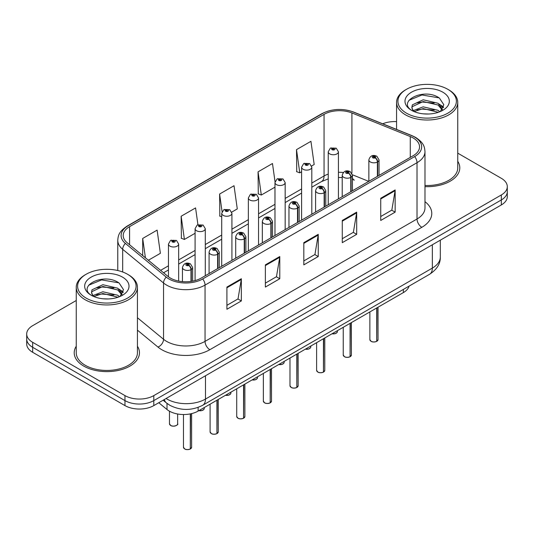 <?xml version="1.0" encoding="UTF-8"?>
<svg xmlns="http://www.w3.org/2000/svg" width="534" height="534" viewBox="0 0 534 534"><rect width="100%" height="100%" fill="white"/><g stroke="black" fill="none" stroke-linecap="round" stroke-linejoin="round"><path stroke-width="0.8" d="M352.42 177.869A12.235 5.727 -68 0 0 354.349 180.125L354.029 180.005M409.077 286.117A20.392 11.775 180 0 1 403.357 292.592L198.127 411.08A20.392 11.775 180 0 1 167.002 409.511L158.772 402.723M76.249 346.226A32.627 18.837 0 0 0 74.213 352.78A32.627 18.837 0 0 0 83.771 366.104A32.627 18.837 0 0 0 119.329 370.189A32.627 18.837 0 0 0 139.467 352.78A32.627 18.837 0 0 0 137.432 346.226A32.627 18.837 0 0 1 139.467 352.78A32.627 18.837 0 0 1 119.329 370.189A32.627 18.837 0 0 1 83.771 366.104A32.627 18.837 0 0 1 74.213 352.78A32.627 18.837 0 0 1 76.249 346.226M413.169 137.959A21.754 12.556 180 0 1 419.544 146.837A21.754 12.556 180 0 1 413.169 155.721L201.198 278.101A21.754 12.556 180 0 1 167.996 276.425L127.139 242.736A21.754 12.556 180 0 1 123.2 235.534A21.754 12.556 180 0 1 129.575 226.65L324.058 114.369A21.754 12.556 180 0 1 351.913 112.961L410.266 136.55A21.754 12.556 180 0 1 413.169 137.959M414.664 137.098A23.863 13.777 0 0 0 411.48 135.556L353.128 111.966A23.863 13.777 0 0 0 322.563 113.508L128.087 225.789A23.863 13.777 0 0 0 125.41 243.437L166.268 277.126A23.863 13.777 0 0 0 202.686 278.962L414.664 156.582A23.863 13.777 0 0 0 414.664 137.098M76.249 300.508L32.674 325.667A20.392 11.775 0 0 0 26.7 333.997L26.7 343.983A20.392 11.775 0 0 0 32.674 352.306L124.963 405.593L124.963 400.6A20.392 11.775 0 0 0 153.805 400.6L501.326 199.956A20.392 11.775 0 0 0 507.3 191.633A20.392 11.775 0 0 1 501.326 199.956L153.805 400.6A20.392 11.775 0 0 1 124.963 400.6L32.674 347.314L124.963 400.6L124.963 395.601A20.392 11.775 0 0 0 153.805 395.601L501.326 194.957A20.392 11.775 0 0 0 507.3 186.633A20.392 11.775 0 0 0 501.326 178.309L457.751 153.151M26.7 338.99A20.392 11.775 0 0 0 32.674 347.314A20.392 11.775 0 0 1 26.7 338.99M226.91 287.065L226.91 309.266L241.335 300.942L241.335 278.741L226.91 287.065M226.91 305.328L238.017 298.913L241.275 279.476A5.44 3.137 -120 0 0 241.335 278.741M237.924 298.973L241.335 300.942M265.365 264.864L265.365 287.065L279.783 278.741L279.783 256.54L265.365 264.864M265.365 283.127L276.472 276.712L279.729 257.275A5.44 3.137 -120 0 0 279.783 256.54M276.372 276.772L279.783 278.741M380.729 198.261L380.729 220.462L395.147 212.138L395.147 189.937L380.729 198.261M380.729 216.524L391.836 210.109L395.087 190.671A5.44 3.137 -120 0 0 395.147 189.937M391.736 210.169L395.147 212.138M342.274 220.462L342.274 242.663L356.692 234.339L356.692 212.138L342.274 220.462M342.274 238.725L353.381 232.31L356.632 212.872A5.44 3.137 -120 0 0 356.692 212.138M353.281 232.37L356.692 234.339M303.819 242.663L303.819 264.864L318.237 256.54L318.237 234.339L303.819 242.663M303.819 260.926L314.926 254.511L318.184 235.073A5.44 3.137 -120 0 0 318.237 234.339M314.826 254.571L318.237 256.54M424.984 186.646A32.627 18.837 0 0 0 459.787 167.85A32.627 18.837 0 0 0 457.751 161.295A32.627 18.837 0 0 1 459.787 167.85A32.627 18.837 0 0 1 424.984 186.646M396.568 121.632A20.392 11.775 0 0 0 382.691 123.801M26.7 333.997A20.392 11.775 0 0 0 32.674 342.321L124.963 395.601M148.372 260.245L160.374 253.316L157.116 230.121L142.698 238.444L142.698 255.566M275.043 181.807L272.48 163.517L258.062 171.841L258.289 193.909M311.622 165.994L314.186 164.512L310.935 141.316L296.51 149.64L296.744 171.708M197.934 224.727L195.571 207.92L181.153 216.243L181.386 238.311M231.736 212.118L237.283 208.914L234.026 185.719L219.607 194.042L219.841 216.11M221.717 216.811L219.607 216.023M219.607 194.042L222.077 211.651M258.062 171.841L261.313 195.037L274.977 187.154M261.313 195.037L258.062 193.822M296.51 149.64L299.768 172.836L301.603 171.781M299.768 172.836L296.51 171.621M181.153 216.243L184.41 239.439L195.09 233.278M184.41 239.439L181.153 238.224M142.698 238.444L145.415 257.809M124.963 405.593A20.392 11.775 0 0 0 153.805 405.593L501.326 204.949A20.392 11.775 0 0 0 507.3 196.625L507.3 186.633M376.677 341.4C374.254 342.181 372.392 342.154 371.097 341.326L369.868 339.604A4.078 2.356 0 0 0 371.063 341.266A4.078 2.356 0 0 0 376.704 341.339L376.61 341.393A3.945 2.276 180 0 1 371.163 341.319M376.704 341.173L376.957 307.838M377.705 176.193L377.705 161.869A3.398 2.049 -122.2 0 0 375.202 157.77A1.702 0.981 0 0 0 375.148 156.415A1.702 0.981 0 0 0 372.745 156.415A1.702 0.981 0 0 0 372.745 157.797A1.702 0.981 0 0 0 375.095 157.83L374.407 157.397A0.681 0.394 180 0 1 373.687 156.742A0.681 0.394 180 0 1 374.447 157.37L375.202 157.77M375.095 157.83A3.398 1.876 62.1 0 1 377.391 162.049A5.1 2.944 180 0 1 370.342 161.962A5.1 2.944 180 0 1 368.854 159.88C370.155 155.701 372.819 154.486 376.85 156.242L379.047 159.88A5.1 2.944 180 0 1 377.705 161.869M377.391 176.374L377.391 162.049M376.704 341.339L376.704 307.984M338.429 198.868L338.429 151.803A5.1 2.944 180 0 1 335.285 154.526A5.1 2.944 180 0 1 329.725 153.885A5.1 2.944 180 0 1 328.236 151.803L330.266 148.265A3.398 2.049 57.8 0 1 332.081 148.365A1.702 0.981 0 0 0 332.128 149.727A1.702 0.981 0 0 0 334.531 149.727A1.702 0.981 0 0 0 334.531 148.339A1.702 0.981 0 0 0 332.181 148.305L332.876 148.739A0.681 0.394 180 0 1 333.59 149.393A0.681 0.394 180 0 1 332.829 148.766L332.081 148.365M332.876 149.32L332.876 148.739M332.181 148.305A3.398 1.876 -117.9 0 0 330.593 148.078A3.398 1.876 -117.9 0 0 330.446 148.172M332.829 149.293L332.829 148.766M350.05 356.772C347.627 357.553 345.765 357.533 344.463 356.705L343.242 354.976A4.078 2.356 0 0 0 344.437 356.639A4.078 2.356 0 0 0 350.077 356.712L349.984 356.765A3.945 2.276 180 0 1 344.53 356.699M350.077 356.545L350.324 323.21M351.078 191.566L351.078 177.241A3.398 2.049 -122.2 0 0 348.575 173.143A1.702 0.981 0 0 0 348.522 171.788A1.702 0.981 0 0 0 346.119 171.788A1.702 0.981 0 0 0 346.119 173.176A1.702 0.981 0 0 0 348.468 173.203L347.781 172.769A0.681 0.394 180 0 1 347.06 172.115A0.681 0.394 180 0 1 347.821 172.749L348.575 173.143M348.468 173.203A3.398 1.876 62.1 0 1 350.765 177.428A5.1 2.944 180 0 1 343.716 177.335A5.1 2.944 180 0 1 342.221 175.259C343.522 171.074 346.192 169.859 350.224 171.621L352.42 175.259A5.1 2.944 180 0 1 351.078 177.241M350.765 191.746L350.765 177.428M350.077 356.712L350.077 323.357M323.417 372.151C320.994 372.926 319.138 372.906 317.837 372.078L316.615 370.349A4.078 2.356 0 0 0 317.81 372.018A4.078 2.356 0 0 0 323.444 372.085L323.357 372.138A3.945 2.276 180 0 1 317.904 372.071M323.444 371.918L323.697 338.583M324.452 206.945L324.452 192.62A3.398 2.049 -122.2 0 0 321.942 188.515A1.702 0.981 0 0 0 321.895 187.16A1.702 0.981 0 0 0 319.492 187.16A1.702 0.981 0 0 0 319.492 188.549A1.702 0.981 0 0 0 321.842 188.575L321.148 188.142A0.681 0.394 180 0 1 320.433 187.494A0.681 0.394 180 0 1 321.194 188.122L321.942 188.515M321.842 188.575A3.398 1.876 62.1 0 1 324.138 192.801A5.1 2.944 180 0 1 317.089 192.714A5.1 2.944 180 0 1 315.594 190.631C316.896 186.446 319.559 185.238 323.591 186.993L325.787 190.631A5.1 2.944 180 0 1 324.452 192.62M324.138 207.125L324.138 192.801M323.444 372.085L323.444 338.73M296.791 387.524C294.368 388.305 292.505 388.278 291.204 387.45L289.982 385.722A4.078 2.356 0 0 0 291.177 387.39A4.078 2.356 0 0 0 296.817 387.457L296.724 387.51A3.945 2.276 180 0 1 291.277 387.444M296.817 387.29L297.071 353.962M297.818 222.318L297.818 207.993A3.398 2.049 -122.2 0 0 295.315 203.895A1.702 0.981 0 0 0 295.262 202.533A1.702 0.981 0 0 0 292.859 202.533A1.702 0.981 0 0 0 292.859 203.921A1.702 0.981 0 0 0 295.209 203.955L294.521 203.521A0.681 0.394 180 0 1 293.8 202.867A0.681 0.394 180 0 1 294.561 203.494L295.315 203.895M295.209 203.955A3.398 1.876 62.1 0 1 297.505 208.173A5.1 2.944 180 0 1 290.456 208.086A5.1 2.944 180 0 1 288.961 206.004C290.269 201.819 292.932 200.61 296.964 202.366L299.16 206.004A5.1 2.944 180 0 1 297.818 207.993M297.505 222.498L297.505 208.173M296.817 387.457L296.817 354.109M270.157 402.896C267.741 403.677 265.879 403.651 264.577 402.823L263.355 401.101A4.078 2.356 0 0 0 264.55 402.763A4.078 2.356 0 0 0 270.191 402.836L270.097 402.89A3.945 2.276 180 0 1 264.644 402.816M270.191 402.669L270.438 369.334M271.192 237.69L271.192 223.366A3.398 2.049 -122.2 0 0 268.689 219.267A1.702 0.981 0 0 0 268.635 217.912A1.702 0.981 0 0 0 266.232 217.912A1.702 0.981 0 0 0 266.232 219.294A1.702 0.981 0 0 0 268.582 219.327L267.894 218.893A0.681 0.394 180 0 1 267.174 218.239A0.681 0.394 180 0 1 267.934 218.867L268.689 219.267M268.582 219.327A3.398 1.876 62.1 0 1 270.878 223.546A5.1 2.944 180 0 1 263.829 223.459A5.1 2.944 180 0 1 262.334 221.376C263.636 217.198 266.306 215.983 270.331 217.738L272.534 221.376A5.1 2.944 180 0 1 271.192 223.366M270.878 237.87L270.878 223.546M270.191 402.836L270.191 369.481M311.803 214.247L311.803 167.182A5.1 2.944 180 0 1 308.652 169.899A5.1 2.944 180 0 1 303.098 169.265A5.1 2.944 180 0 1 301.603 167.182L303.639 163.644A3.398 2.049 57.8 0 1 305.448 163.744A1.702 0.981 0 0 0 305.501 165.099A1.702 0.981 0 0 0 307.904 165.099A1.702 0.981 0 0 0 307.904 163.711A1.702 0.981 0 0 0 305.555 163.684L306.242 164.118A0.681 0.394 180 0 1 306.963 164.766A0.681 0.394 180 0 1 306.222 164.686L306.202 164.138L305.448 163.744M306.242 164.692L306.242 164.118M305.555 163.684A3.398 1.876 -117.9 0 0 303.966 163.451A3.398 1.876 -117.9 0 0 303.819 163.551M306.222 164.686A0.681 0.394 180 0 1 306.202 164.138M285.169 229.62L285.169 182.555A5.1 2.944 180 0 1 282.025 185.271A5.1 2.944 180 0 1 276.472 184.637A5.1 2.944 180 0 1 274.977 182.555L277.012 179.017A3.398 2.049 57.8 0 1 278.821 179.117A1.702 0.981 0 0 0 278.875 180.472A1.702 0.981 0 0 0 281.278 180.472A1.702 0.981 0 0 0 281.278 179.084A1.702 0.981 0 0 0 278.928 179.057L279.616 179.491A0.681 0.394 180 0 1 280.337 180.145A0.681 0.394 180 0 1 279.596 180.058L279.576 179.511L278.821 179.117M279.616 180.071L279.616 179.491M278.928 179.057A3.398 1.876 -117.9 0 0 277.34 178.823A3.398 1.876 -117.9 0 0 277.186 178.923M279.596 180.058A0.681 0.394 180 0 1 279.576 179.511M258.543 244.993L258.543 197.927A5.1 2.944 180 0 1 255.399 200.651A5.1 2.944 180 0 1 249.839 200.01A5.1 2.944 180 0 1 248.35 197.927L250.379 194.389A3.398 2.049 57.8 0 1 252.195 194.489A1.702 0.981 0 0 0 252.242 195.844A1.702 0.981 0 0 0 254.645 195.844A1.702 0.981 0 0 0 254.645 194.463A1.702 0.981 0 0 0 252.295 194.429L252.989 194.863A0.681 0.394 180 0 1 253.703 195.517A0.681 0.394 180 0 1 252.942 194.89L252.195 194.489M252.989 195.444L252.989 194.863M252.295 194.429A3.398 1.876 -117.9 0 0 250.706 194.202A3.398 1.876 -117.9 0 0 250.559 194.296M252.942 195.417L252.942 194.89M428.628 114.009L423.449 113.855M439.822 111.746L438.027 110.304L423.182 106.833L413.283 110.605M414.197 111.559L423.182 108.596L438.347 112.287M442.439 109.35L438.027 103.256L423.182 99.785L412.315 104.878L411.854 107.568A15.366 8.871 0 0 0 414.331 111.679M411.888 107.788L412.315 106.64L423.182 101.547L438.027 105.018L442.092 109.81M406.487 113.175A29.23 16.874 0 0 0 447.826 113.175A29.23 16.874 0 0 0 447.826 89.312L448.787 89.866A30.592 17.662 0 0 1 457.751 102.354A30.592 17.662 0 0 1 438.868 118.668A30.592 17.662 0 0 1 405.526 114.843A30.592 17.662 0 0 1 396.568 102.354A30.592 17.662 0 0 1 405.526 89.866L406.487 89.312A29.23 16.874 0 0 0 406.487 113.175M424.984 185.465A30.592 17.662 0 0 0 457.751 167.85L457.751 102.354M440.35 111.526L443.821 104.711L439.429 98.089C423.876 86.915 396.241 101.64 412.195 110.678L412.275 110.725M442.833 92.195A22.168 12.796 0 0 0 411.487 92.195A22.168 12.796 0 0 0 411.487 110.291A22.168 12.796 0 0 0 442.833 110.291A22.168 12.796 0 0 0 442.833 92.195M413.443 111.292L411.854 107.568M448.787 89.866L447.826 89.312A29.23 16.874 0 0 0 406.487 89.312M439.081 104.037L443.574 107.04M408.957 100.312L421.973 94.972L439.128 97.889M417.087 102.908L421.973 102.021L434.222 103.075M440.924 105.932L443.34 107.708M417.087 109.957L421.973 109.07L434.222 110.124M108.309 298.947L103.129 298.793M119.503 296.677L117.707 295.235L102.862 291.764L92.963 295.542M93.877 296.49L102.862 293.526L118.034 297.224M122.119 294.287L117.707 288.186L102.862 284.715L91.995 289.815L91.534 292.505A15.366 8.871 0 0 0 94.011 296.61M91.568 292.719L91.995 291.577L102.862 286.478L117.707 289.949L121.772 294.741M86.174 298.112A29.23 16.874 0 0 0 127.513 298.112A29.23 16.874 0 0 0 127.513 274.242L128.474 274.796A30.592 17.662 0 0 1 137.432 287.285A30.592 17.662 0 0 1 118.548 303.606A30.592 17.662 0 0 1 85.213 299.774A30.592 17.662 0 0 1 76.249 287.285A30.592 17.662 0 0 1 85.213 274.796L86.174 274.242A29.23 16.874 0 0 0 86.174 298.112M76.249 287.285L76.249 352.78A30.592 17.662 0 0 0 85.213 365.269A30.592 17.662 0 0 0 118.548 369.101A30.592 17.662 0 0 0 137.432 352.78L137.432 287.285M120.03 296.463L123.501 289.642L119.109 283.027C103.556 271.846 75.921 286.578 91.881 295.609L91.955 295.662M122.513 277.126A22.168 12.796 0 0 0 91.167 277.126A22.168 12.796 0 0 0 91.167 295.229A22.168 12.796 0 0 0 122.513 295.229A22.168 12.796 0 0 0 122.513 277.126M93.123 296.23L91.534 292.505M128.474 274.796L127.513 274.242A29.23 16.874 0 0 0 86.174 274.242M118.762 288.967L123.254 291.971M88.637 285.249L101.654 279.909L118.808 282.826M96.767 287.846L101.654 286.958L113.902 288.006M120.604 290.87L123.02 292.645M96.767 294.895L101.654 294.007L113.902 295.055M243.531 418.269C241.108 419.05 239.245 419.03 237.95 418.202L236.722 416.473A4.078 2.356 0 0 0 237.917 418.135A4.078 2.356 0 0 0 243.557 418.209L243.464 418.262A3.945 2.276 180 0 1 238.017 418.195M243.557 418.042L243.811 384.707M244.565 253.063L244.565 238.738A3.398 2.049 -122.2 0 0 242.056 234.64A1.702 0.981 0 0 0 242.002 233.285A1.702 0.981 0 0 0 239.599 233.285A1.702 0.981 0 0 0 239.599 234.673A1.702 0.981 0 0 0 241.949 234.7L241.261 234.266A0.681 0.394 180 0 1 240.54 233.612A0.681 0.394 180 0 1 241.308 234.246L242.056 234.64M241.949 234.7A3.398 1.876 62.1 0 1 244.245 238.925A5.1 2.944 180 0 1 237.196 238.832A5.1 2.944 180 0 1 235.708 236.756C237.009 232.57 239.673 231.356 243.704 233.118L245.9 236.756A5.1 2.944 180 0 1 244.565 238.738M244.245 253.243L244.245 238.925M243.557 418.209L243.557 384.854M216.904 433.648C214.481 434.422 212.619 434.402 211.317 433.575L210.096 431.846A4.078 2.356 0 0 0 211.29 433.515A4.078 2.356 0 0 0 216.931 433.581L216.837 433.635A3.945 2.276 180 0 1 211.384 433.568M216.931 433.414L217.184 400.079M217.932 268.442L217.932 254.117A3.398 2.049 -122.2 0 0 215.429 250.012A1.702 0.981 0 0 0 215.376 248.657A1.702 0.981 0 0 0 212.973 248.657A1.702 0.981 0 0 0 212.973 250.046A1.702 0.981 0 0 0 215.322 250.072L214.635 249.638A0.681 0.394 180 0 1 213.914 248.991A0.681 0.394 180 0 1 214.675 249.618L215.429 250.012M215.322 250.072A3.398 1.876 62.1 0 1 217.618 254.297A5.1 2.944 180 0 1 210.57 254.211A5.1 2.944 180 0 1 209.074 252.128C210.376 247.943 213.046 246.735 217.078 248.49L219.274 252.128A5.1 2.944 180 0 1 217.932 254.117M217.618 268.622L217.618 254.297M216.931 433.581L216.931 400.226M190.271 449.021C187.848 449.802 185.992 449.775 184.691 448.947L183.469 447.218A4.078 2.356 0 0 0 184.664 448.887A4.078 2.356 0 0 0 190.298 448.954L190.211 449.007A3.945 2.276 180 0 1 184.757 448.94M190.298 448.787L190.551 413.85M191.306 281.371L191.306 269.49A3.398 2.049 -122.2 0 0 188.796 265.391A1.702 0.981 0 0 0 188.749 264.03A1.702 0.981 0 0 0 186.346 264.03A1.702 0.981 0 0 0 186.346 265.418A1.702 0.981 0 0 0 188.696 265.451L188.001 265.018A0.681 0.394 180 0 1 187.287 264.363A0.681 0.394 180 0 1 188.048 264.991L188.796 265.391M188.696 265.451A3.398 1.876 62.1 0 1 190.992 269.67A5.1 2.944 180 0 1 183.943 269.583A5.1 2.944 180 0 1 182.448 267.501C183.749 263.315 186.419 262.107 190.444 263.863L192.641 267.501A5.1 2.944 180 0 1 191.306 269.49M190.992 281.418L190.992 269.67M190.298 448.954L190.298 413.897M231.916 260.365L231.916 213.3A5.1 2.944 180 0 1 228.766 216.023A5.1 2.944 180 0 1 223.212 215.382A5.1 2.944 180 0 1 221.717 213.3L223.753 209.762A3.398 2.049 57.8 0 1 225.562 209.862A1.702 0.981 0 0 0 225.615 211.224A1.702 0.981 0 0 0 228.018 211.224A1.702 0.981 0 0 0 228.018 209.835A1.702 0.981 0 0 0 225.668 209.802L226.356 210.236A0.681 0.394 180 0 1 227.077 210.89A0.681 0.394 180 0 1 226.316 210.262L225.562 209.862M226.356 210.817L226.356 210.236M225.668 209.802A3.398 1.876 -117.9 0 0 224.08 209.575A3.398 1.876 -117.9 0 0 223.926 209.668M226.316 210.79L226.316 210.262M205.283 275.744L205.283 228.679A5.1 2.944 180 0 1 202.139 231.396A5.1 2.944 180 0 1 196.579 230.761A5.1 2.944 180 0 1 195.09 228.679L197.119 225.141A3.398 2.049 57.8 0 1 198.935 225.241A1.702 0.981 0 0 0 198.988 226.596A1.702 0.981 0 0 0 201.391 226.596A1.702 0.981 0 0 0 201.391 225.208A1.702 0.981 0 0 0 199.042 225.181L199.729 225.615A0.681 0.394 180 0 1 200.444 226.262A0.681 0.394 180 0 1 199.709 226.182L199.729 225.615M199.042 225.181A3.398 1.876 -117.9 0 0 197.447 224.947A3.398 1.876 -117.9 0 0 197.3 225.048M199.683 226.169L199.683 225.635L198.935 225.241M199.709 226.182A0.681 0.394 180 0 1 199.683 225.635M178.656 281.078L178.656 244.051A5.1 2.944 180 0 1 175.506 246.768A5.1 2.944 180 0 1 169.952 246.134A5.1 2.944 180 0 1 168.457 244.051L170.493 240.514A3.398 2.049 57.8 0 1 172.302 240.614A1.702 0.981 0 0 0 172.355 241.969A1.702 0.981 0 0 0 174.758 241.969A1.702 0.981 0 0 0 174.758 240.58A1.702 0.981 0 0 0 172.409 240.554L173.096 240.988A0.681 0.394 180 0 1 173.817 241.642A0.681 0.394 180 0 1 173.076 241.555L173.096 240.988M172.409 240.554A3.398 1.876 -117.9 0 0 170.82 240.327A3.398 1.876 -117.9 0 0 170.673 240.42M173.056 241.542L173.056 241.008L172.302 240.614M173.076 241.555A0.681 0.394 180 0 1 173.056 241.008M403.357 289.421L403.357 292.592M167.002 403.397L167.002 409.511M198.127 407.395L198.127 411.08M424.984 201.665A33.989 19.624 180 0 1 421.827 227.317L209.849 349.703A6.795 3.925 60 0 1 205.043 341.373L417.021 218.993A27.194 15.7 0 0 0 424.984 207.893L424.984 151.609A27.194 15.7 180 0 1 417.021 162.71A6.795 3.925 -120 0 0 414.664 156.582M209.849 349.703A33.989 19.624 180 0 1 161.782 349.703A33.989 19.624 180 0 1 157.971 347.08L137.432 330.146M166.268 277.126A6.795 4.546 129.5 0 0 163.544 283L163.544 339.277A27.194 15.7 0 0 0 166.588 341.373A27.194 15.7 0 0 0 205.043 341.373L205.043 285.096A27.194 15.7 180 0 1 163.544 283L122.68 249.311A27.194 15.7 180 0 1 117.767 240.307L117.767 270.524M424.984 151.609C424.55 146.917 424.063 143.005 415.612 137.398L412.034 135.663A6.795 3.184 112 0 0 411.48 135.556M412.034 135.663L353.682 112.073C342.421 108.088 331.734 108.669 321.622 113.809A6.795 3.925 60 0 1 322.563 113.508M128.087 225.789A6.795 3.925 -120 0 0 127.139 226.096C118.668 231.716 118.201 235.621 117.767 240.307M125.41 243.437A6.795 4.546 129.5 0 0 122.68 249.311L122.68 271.993M353.682 112.073A6.795 3.184 112 0 0 353.128 111.966M202.686 278.962A6.795 3.925 60 0 1 205.043 285.096L417.021 162.71L417.021 218.993A6.795 3.925 60 0 0 421.827 227.317M153.805 395.601L153.805 405.593M501.326 194.957L501.326 204.949M32.674 342.321L32.674 352.306M137.432 317.75L163.544 339.277A6.795 4.546 -50.5 0 1 157.971 347.08M129.575 226.65L129.575 244.746M410.266 136.55L410.266 157.397M351.913 112.961L351.913 173.316M368.74 181.373L352.387 174.758M343.315 172.502A21.754 12.556 0 0 0 338.429 172.315M328.236 174.091A21.754 12.556 0 0 0 324.058 175.98L311.803 183.055M324.058 114.369L324.058 175.98A12.235 7.062 60 0 1 321.521 181.58L311.803 187.194M301.603 188.943L285.169 198.428M274.977 204.315L258.543 213.8M248.35 219.688L231.916 229.173M221.717 235.06L205.283 244.552M195.09 250.439L178.656 259.924M168.457 265.812L160.614 270.337M303.819 243.371L318.184 235.073M342.274 221.169L356.632 212.872M380.729 198.968L395.087 190.671M265.365 265.572L279.729 257.275M226.91 287.773L241.275 279.476M166.081 398.504A27.194 15.7 0 0 0 167.022 399.072A27.194 15.7 0 0 0 205.477 399.072L432.353 268.088A27.194 15.7 0 0 0 440.316 256.988C440.517 263.729 436.919 269.503 429.536 274.309L202.66 405.293A13.597 7.85 60 0 0 205.477 399.072L205.477 375.762M432.353 244.772L432.353 268.088A13.597 7.85 60 0 1 429.536 274.309M164.305 399.525A13.597 9.091 129.5 0 0 166.461 402.963L163.124 400.213M376.957 341.193A4.078 2.356 0 0 0 378.025 339.604L378.025 307.217M332.055 333.763A4.078 2.356 0 0 0 337.408 331.527L337.114 332.435L335.285 333.643L331.981 333.803M336.166 333.216A3.945 2.276 180 0 1 332.014 333.783M350.324 356.565A4.078 2.356 0 0 0 351.399 354.976L351.399 322.596M323.697 371.938A4.078 2.356 0 0 0 324.772 370.349L324.772 337.969M297.071 387.317A4.078 2.356 0 0 0 298.139 385.722L298.139 353.341M270.438 402.689A4.078 2.356 0 0 0 271.512 401.101L271.512 368.714M305.428 349.136A4.078 2.356 0 0 0 310.781 346.9L310.481 347.814L308.659 349.022L305.355 349.176M309.54 348.595A3.945 2.276 180 0 1 305.388 349.156M278.795 364.508A4.078 2.356 0 0 0 284.155 362.272L283.854 363.187L282.032 364.395L278.721 364.548M282.907 363.968A3.945 2.276 180 0 1 278.761 364.528M252.168 379.888A4.078 2.356 0 0 0 257.522 377.651L257.228 378.559L255.399 379.767L252.095 379.928M256.28 379.34A3.945 2.276 180 0 1 252.128 379.908M243.811 418.062A4.078 2.356 0 0 0 244.879 416.473L244.879 384.093M217.184 433.434A4.078 2.356 0 0 0 218.252 431.846L218.252 399.465M190.551 448.814A4.078 2.356 0 0 0 191.626 447.218L191.626 413.61M225.535 395.26A4.078 2.356 0 0 0 230.895 393.024L230.595 393.932L228.772 395.14L225.468 395.3M229.653 394.713A3.945 2.276 180 0 1 225.502 395.28M198.908 410.633A4.078 2.356 0 0 0 204.268 408.397L203.968 409.311L202.139 410.519L198.835 410.673M203.02 410.092A3.945 2.276 180 0 1 198.875 410.653M170.673 425.438A4.078 2.356 0 0 0 175.119 425.945A4.078 2.356 0 0 0 177.635 423.769C178.997 424.804 173.35 427.313 170.7 425.498L169.478 423.769A4.078 2.356 0 0 0 170.673 425.438M176.394 425.464A3.945 2.276 180 0 1 170.767 425.491M321.622 113.809L127.139 226.096M354.349 180.125L352.42 179.424M342.221 177.555L338.429 177.482M328.236 178.897L321.521 181.58M301.603 193.081L285.169 202.566M274.977 208.454L258.543 217.939M248.35 223.826L231.916 233.311M221.717 239.199L205.283 248.69M195.09 254.578L178.656 264.063M168.457 269.95L163.564 272.774M202.66 405.293C191.719 410.793 180.779 410.793 169.839 405.293L166.461 402.963M440.316 256.988L440.316 240.173M369.868 339.604L369.868 311.929M368.854 181.306L368.854 159.88M379.047 175.419L379.047 159.88M378.025 339.604L376.931 341.253M337.408 331.527L337.408 330.666M338.429 151.803L336.233 148.172L330.593 148.078M328.236 204.756L328.236 151.803M343.242 354.976L343.242 327.302M342.221 196.679L342.221 175.259M352.42 190.792L352.42 175.259M351.399 354.976L350.297 356.625M316.615 370.349L316.615 342.674M315.594 212.058L315.594 190.631M325.787 206.171L325.787 190.631M324.772 370.349L323.671 372.004M289.982 385.722L289.982 358.054M288.961 227.431L288.961 206.004M299.16 221.543L299.16 206.004M298.139 385.722L297.044 387.377M263.355 401.101L263.355 373.426M262.334 242.803L262.334 221.376M272.534 236.916L272.534 221.376M271.512 401.101L270.411 402.749M310.781 346.9L310.781 346.045M311.803 167.182L309.607 163.544L303.966 163.451M301.603 220.128L301.603 167.182M284.155 362.272L284.155 361.418M285.169 182.555L282.973 178.917L277.34 178.823M274.977 235.507L274.977 182.555M257.522 377.651L257.522 376.79M258.543 197.927L256.347 194.289L250.706 194.202M248.35 250.88L248.35 197.927M396.568 129.415L396.568 102.354M236.722 416.473L236.722 388.799M235.708 258.176L235.708 236.756M245.9 252.288L245.9 236.756M244.879 416.473L243.784 418.122M210.096 431.846L210.096 404.171M209.074 273.555L209.074 252.128M219.274 267.668L219.274 252.128M218.252 431.846L217.151 433.501M183.469 447.218L183.469 414.531M182.448 281.632L182.448 267.501M192.641 281.144L192.641 267.501M191.626 447.218L190.525 448.874M230.895 393.024L230.895 392.163M231.916 213.3L229.72 209.668L224.08 209.575M221.717 266.252L221.717 213.3M204.268 408.397L204.268 407.542M205.283 228.679L203.087 225.041L197.447 224.947M195.09 280.584L195.09 228.679M177.635 423.769L177.635 413.997M169.478 423.769L169.478 411.193M178.656 244.051L176.46 240.413L170.82 240.327M168.457 276.792L168.457 244.051"/></g></svg>
